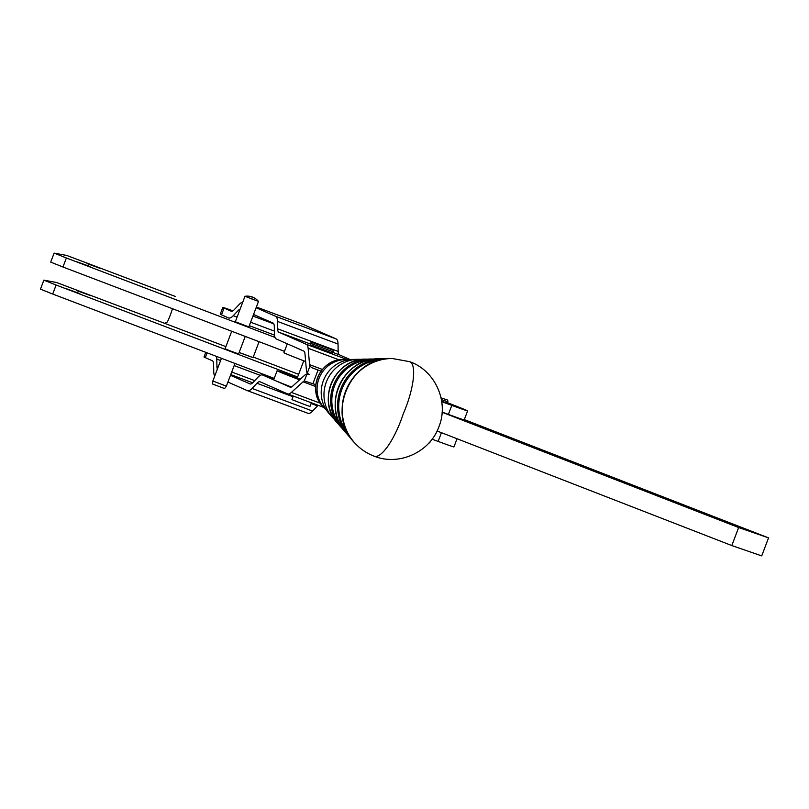 <?xml version="1.0" encoding="UTF-8"?>
<svg xmlns="http://www.w3.org/2000/svg" width="809" height="809" viewBox="0 0 809 809"><rect width="100%" height="100%" fill="white"/><g stroke="black" fill="none" stroke-linecap="round" stroke-linejoin="round"><path stroke-width="1.21" d="M326.502 410.214A28.75 27.546 -66.2 0 1 323.903 407.615A28.75 27.546 -66.2 0 1 318.999 378.521A28.75 27.546 -66.2 0 1 345.049 359.611A28.75 27.546 -66.2 0 1 348.73 359.783M334.916 419.891A34.625 33.169 -66.2 0 1 332.196 417.131A34.625 33.169 -66.2 0 1 326.3 382.091A34.625 33.169 -66.2 0 1 357.669 359.317A34.625 33.169 -66.2 0 1 361.542 359.459M259.092 341.691L253.055 357.568L239.575 352.643M240.324 352.936L241.638 353.432M430.226 441.502L429.7 442.887L429.144 442.735M441.39 399.575L447.842 401.83L447.326 403.185L441.663 401.213M54.122 253.106L50.704 262.116L62.96 267.01L66.378 257.99L54.122 253.106L66.834 255.482L175.169 296.387M43.868 280.147L40.45 289.157L52.706 294.041L56.124 285.031L43.868 280.147L56.579 282.513L164.561 323.287L167.342 321.982A9.637 0.849 -69.2 0 0 172.459 308.704M76.511 261.631L90.062 266.545L76.511 261.631M66.257 288.661L79.808 293.586L66.257 288.661M87.059 263.603L100.609 268.527L87.059 263.603M76.804 290.643L90.355 295.558L76.804 290.643M315.672 386.51L303.082 381.808A14.461 4.146 110.5 0 1 304.315 380.938L315.813 384.69M321.021 371.2L312.041 367.782L309.898 366.224L307.258 373.182L309.341 374.486M228.765 318.018L228.664 317.977A21.691 6.219 -69.5 0 1 228.573 317.937L221.504 314.832A33.735 0.536 -159.2 0 1 220.23 314.185L222.799 307.42A33.735 0.536 -159.2 0 1 226.672 308.623A33.735 0.536 -159.2 0 1 232.901 310.838M221.504 314.832L224.063 308.067A33.735 0.536 -159.2 0 1 222.799 307.42M212.545 384.002L224.619 388.573L226.368 386.146L212.848 381.019L212.545 384.002M251.619 298.946L252.418 297.065A14.522 14.522 0 0 1 258.496 301.423L244.975 296.296L235.318 321.76L248.838 326.887L258.496 301.433M245.228 336.413L238.584 353.927L231.718 351.44L225.064 348.8L231.718 331.265M332.196 417.131L328.879 413.328A32.279 30.914 -66.2 0 1 323.378 380.655A32.279 30.914 -66.2 0 1 352.623 359.439L357.669 359.317M332.721 353.23L310.191 344.685L310.707 343.329L333.237 351.875L332.721 353.23M311.354 402.791L309.968 406.452L304.609 404.561L291.938 399.616L293.293 396.036M297.631 378.632L297.601 378.096L297.631 378.632M299.906 379.573L299.29 378.804L299.947 379.532M299.583 379.856A33.735 0.536 20.8 0 1 277.093 370.785A33.735 0.536 20.8 0 1 292.898 376.296L297.277 377.904L297.115 378.4M298.713 379.087L297.823 378.723M298.106 378.845L299.118 379.259M224.063 308.067L231.131 311.182A14.461 4.146 -69.5 0 0 231.202 311.212A14.461 4.146 -69.5 0 0 234.246 309.695L239.14 304.528A21.691 6.219 110.5 0 1 242.751 302.161M228.664 317.977A21.691 6.219 -69.5 0 0 233.235 315.712L237.067 317.148M239.393 311.02L238.129 310.545L233.235 315.712M238.129 310.545A14.461 4.146 110.5 0 1 240.131 309.068M216.478 356.405A21.691 6.219 110.5 0 1 216.782 359.095L216.923 366.487A14.461 4.146 -69.5 0 0 217.388 369.056M214.769 375.952A21.691 6.219 -69.5 0 1 213.728 371.543L213.596 364.151A14.461 4.146 110.5 0 0 212.342 360.753L205.274 357.639L207.094 352.825M441.724 401.658L451.806 405.38A33.735 0.536 20.8 0 0 467.612 410.881A33.735 0.536 20.8 0 0 447.508 402.72M305.65 361.542A33.735 0.536 -159.2 0 1 283.929 352.764L287.316 343.825M467.612 410.881L464.194 419.891A33.735 0.536 -159.2 0 1 448.388 414.39L442.118 412.074M457.045 438.741L453.94 446.922A33.735 0.536 -159.2 0 1 438.134 441.421L432.067 439.186M291.382 387.026A33.735 0.536 -159.2 0 1 274.949 380.442A33.735 0.536 -159.2 0 1 273.675 379.805L277.093 370.785M437.082 430.985L731.811 545.559L761.714 555.894L768.55 537.874L738.647 527.539L442.098 412.246M230.474 375.315L249.971 383.901A14.461 4.146 -69.5 0 0 250.032 383.931A14.461 4.146 -69.5 0 0 253.075 382.414L257.97 377.247A21.691 6.219 110.5 0 1 262.541 374.982A21.691 6.219 110.5 0 1 262.632 375.022L290.077 387.106A14.461 4.146 -69.5 0 0 290.138 387.137A14.461 4.146 -69.5 0 0 292.666 386.136L304.346 375.538A21.691 6.219 110.5 0 1 306.965 373.97L304.315 380.938M307.258 373.182A21.691 6.219 -69.5 0 1 306.409 370.097L304.963 353.705A14.461 4.146 110.5 0 0 303.749 351.066L276.304 338.971A21.691 6.219 -69.5 0 1 274.423 333.864L274.281 326.472A14.461 4.146 110.5 0 0 273.038 323.064L253.541 314.479M256.109 307.723L275.596 316.309A21.691 6.219 110.5 0 1 277.477 321.416L277.608 328.808A14.461 4.146 -69.5 0 0 278.862 332.216L306.308 344.3A21.691 6.219 110.5 0 1 308.128 348.274L309.584 364.667A14.461 4.146 -69.5 0 0 309.898 366.224M304.164 324.864A21.691 6.219 110.5 0 1 304.265 324.894A21.691 6.219 110.5 0 1 304.356 324.935L256.382 307.005L304.265 324.894M275.596 316.309L336.15 338.941L304.356 324.935M336.15 338.941A21.691 6.219 110.5 0 1 338.031 344.047L277.477 321.416M277.608 328.808L338.172 351.44L338.031 344.047M338.172 351.44A14.461 4.146 -69.5 0 0 339.416 354.848L333.015 352.451M350.186 359.59L339.416 354.848M274.494 335.108L249.293 325.683L274.494 335.108M309.473 374.537L306.965 373.97M247.594 390.737L307.956 413.298A21.691 6.219 -69.5 0 0 308.057 413.338L247.493 390.696A21.691 6.219 -69.5 0 1 247.402 390.666L227.916 382.07M247.493 390.696A21.691 6.219 -69.5 0 0 252.064 388.431L312.618 411.073L317.522 405.896A14.461 4.146 110.5 0 1 318.119 405.319M293.03 396.744L256.969 383.264L252.064 388.431M256.969 383.264A14.461 4.146 110.5 0 1 260.002 381.757A14.461 4.146 110.5 0 1 260.073 381.777L287.519 393.872A21.691 6.219 -69.5 0 0 287.61 393.912A21.691 6.219 -69.5 0 0 291.392 392.405L320.313 403.226M303.082 381.808L291.392 392.405M205.769 352.33L203.999 356.991A33.735 0.536 20.8 0 0 205.274 357.639M308.057 413.338A21.691 6.219 -69.5 0 0 312.618 411.073M464.305 419.588L768.55 537.874M731.811 545.559L738.647 527.539M62.96 267.01L284.465 351.349M66.378 257.99L275.009 337.434M274.211 378.39L52.706 294.041M56.124 285.031L297.621 376.984M242.397 353.715L243.701 354.211M244.439 354.484L245.693 354.959M246.391 355.212L247.544 355.647M248.181 355.869L249.212 356.253M249.759 356.445L250.628 356.759M251.073 356.921L251.751 357.153M340.953 425.938A39.843 38.165 -66.2 0 1 334.511 386.014A39.843 38.165 -66.2 0 1 370.077 359.833M348.861 434.979A45.719 43.787 -66.2 0 1 341.803 389.584A45.719 43.787 -66.2 0 1 382.091 359.56M447.842 401.83C448.044 400.374 447.377 399.575 445.83 399.444L441.047 397.876M312.931 383.597L318.058 370.087M409.698 361.684A43.383 12.438 110.5 0 1 403.236 413.905A43.383 12.438 110.5 0 1 374.284 456.225C399.191 466.257 430.075 452.029 438.923 426.727C449.157 401.79 435.222 370.482 409.698 361.684L392.325 358.518A50.188 48.075 -66.2 0 0 345.635 391.536A50.188 48.075 -66.2 0 0 354.999 443.241C360.409 449.086 366.841 453.414 374.284 456.225M354.929 443.15A50.097 47.984 -66.2 0 1 354.848 443.069A50.097 47.984 -66.2 0 1 345.504 391.475A50.097 47.984 -66.2 0 1 392.102 358.518A50.097 47.984 -66.2 0 1 392.213 358.518M386.581 358.832A46.184 44.242 113.8 0 0 382.505 358.731A46.184 44.242 113.8 0 0 340.66 389.109A46.184 44.242 113.8 0 0 348.537 435.849A46.184 44.242 113.8 0 0 351.349 438.791L345.736 432.653A44.212 42.351 -66.2 0 1 338.202 387.905A44.212 42.351 -66.2 0 1 378.258 358.832L386.581 358.832M373.97 359.156A40.319 38.62 113.8 0 0 369.895 359.034A40.319 38.62 113.8 0 0 333.359 385.539A40.319 38.62 113.8 0 0 340.235 426.343A40.319 38.62 113.8 0 0 343.077 429.266L337.444 423.137A38.336 36.718 -66.2 0 1 330.911 384.336A38.336 36.718 -66.2 0 1 365.638 359.135L373.98 359.156M342.541 359.671C320.344 359.054 306.813 389.766 322.245 405.724A27.587 26.424 -66.2 0 1 317.543 377.813A27.587 26.424 -66.2 0 1 342.541 359.671L345.049 359.611M313.417 342.885L331.548 349.619L313.417 342.885M321.052 371.149L312.041 367.782M448.388 414.39L451.806 405.38M441.451 432.673L438.134 441.421M262.541 374.982L273.897 379.229L262.632 375.022M309.584 364.667L322.387 369.45M339.345 359.944L308.128 348.274M306.308 344.3L347.395 359.661M310.444 344.017L278.862 332.216M250.618 322.215L274.372 331.093M273.806 323.873L252.934 316.076M287.61 393.912L323.721 407.402L287.701 393.943M317.522 405.896L311.091 403.499M260.276 375.356L234.165 365.597M220.614 360.531L216.782 359.095M216.923 366.487L218.177 366.962M231.728 372.029L254.764 380.634M252.691 382.799L230.747 374.597M164.561 323.287L225.883 346.636M253.268 357.062L298.622 374.334M234.974 363.443L226.368 386.146M354.999 443.241L354.848 443.069C325.309 414.198 350.863 356.213 392.102 358.518L392.325 358.518M345.736 432.653C321.042 407.149 342.773 357.821 378.258 358.832M337.444 423.137C316.016 401.011 334.855 358.256 365.638 359.135M333.237 351.875C333.278 350.358 332.732 349.609 331.599 349.63L316.37 343.795C312.84 341.964 310.949 341.803 310.707 343.329M297.267 377.924L303.759 360.814M322.245 405.724L323.903 407.615M221.464 358.306L212.848 381.019M252.418 297.065A14.522 14.522 0 0 0 244.975 296.296"/></g></svg>
